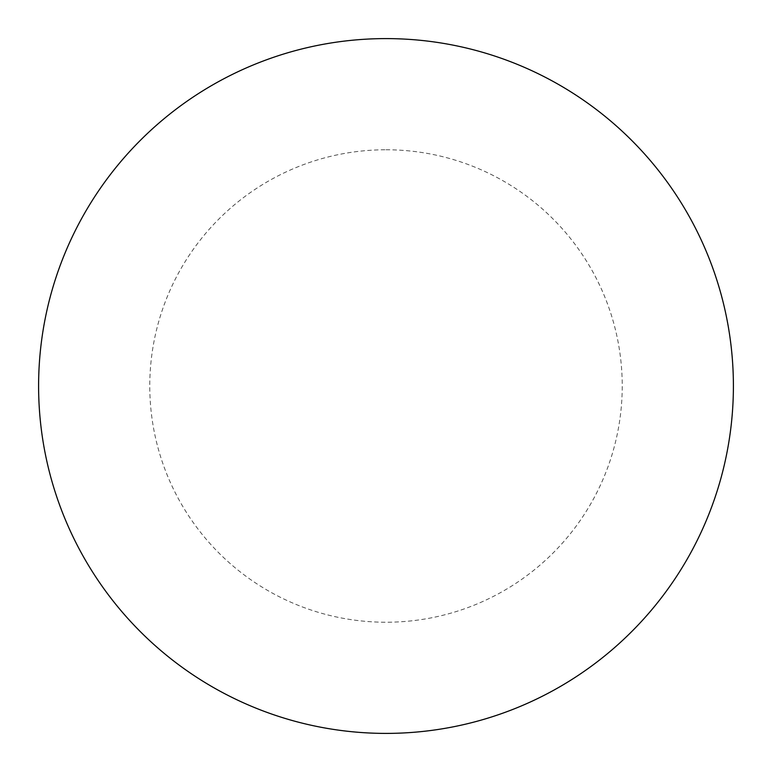 <?xml version="1.0" encoding="UTF-8"?>
<svg xmlns="http://www.w3.org/2000/svg" width="772" height="772" viewBox="0 0 772 772"><rect width="100%" height="100%" fill="white"/><g stroke="black" fill="none" stroke-linecap="round" stroke-linejoin="round"><path stroke-width="0.58" stroke-dasharray="3.86 2.9" d="M386 38.6A347.4 347.4 0 0 1 733.4 386A347.4 347.4 0 0 1 386 733.4A347.4 347.4 0 0 1 38.6 386A347.4 347.4 0 0 1 386 38.6A347.4 347.4 0 0 1 733.4 386A347.4 347.4 0 0 1 386 733.4M38.6 386A347.4 347.4 0 0 0 386 733.4A347.4 347.4 0 0 0 733.4 386A347.4 347.4 0 0 0 386 38.6A347.4 347.4 0 0 0 38.6 386M386 149.768A236.232 236.232 0 0 1 622.232 386A236.232 236.232 0 0 1 386 622.232A236.232 236.232 0 0 1 149.768 386A236.232 236.232 0 0 1 386 149.768"/><path stroke-width="1.16" d="M386 38.6A347.4 347.4 0 0 1 733.4 386A347.4 347.4 0 0 1 386 733.4A347.4 347.4 0 0 1 38.6 386A347.4 347.4 0 0 1 386 38.6M38.6 386A347.4 347.4 0 0 0 386 733.4A347.4 347.4 0 0 0 733.4 386A347.4 347.4 0 0 0 386 38.6A347.4 347.4 0 0 0 38.6 386"/></g></svg>
